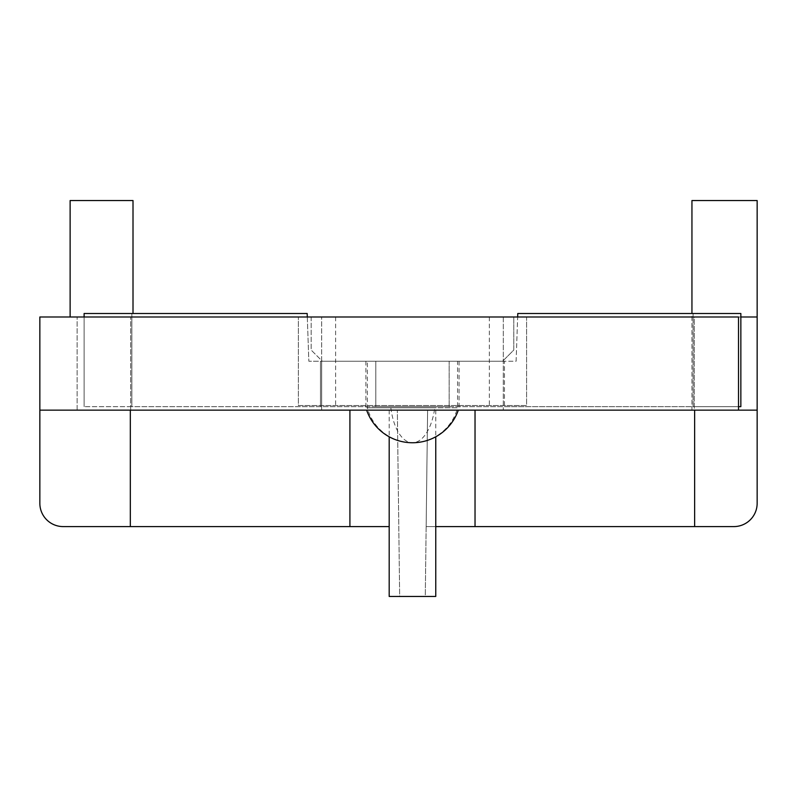 <?xml version="1.0" encoding="UTF-8"?>
<svg xmlns="http://www.w3.org/2000/svg" width="797" height="797" viewBox="0 0 797 797"><rect width="100%" height="100%" fill="white"/><g stroke="black" fill="none" stroke-linecap="round" stroke-linejoin="round"><path stroke-width="0.6" stroke-dasharray="3.98 2.99" d="M434.803 361.24L365.893 361.24L434.803 361.24M434.803 407.815L365.893 407.815L434.803 407.815A48.517 23.262 -90 0 1 412.477 442.753A46.575 46.575 0 0 0 457.568 407.815L367.377 407.815L457.568 407.815L457.568 361.24L367.377 361.24L457.568 361.24M738.52 410.146L738.52 316.987L503.296 316.987L694.267 316.987L694.267 410.146L77.11 410.146L738.52 410.146L694.267 410.146L694.267 316.987L740.851 316.987M757.15 316.987L526.588 316.987L526.588 405.484L298.357 405.484L298.357 316.987L298.357 405.484L526.588 405.484L526.588 316.987L39.85 316.987L39.85 410.146L757.15 410.146L757.15 503.296A23.292 23.292 0 0 1 733.858 526.588L426.156 526.588L425.279 596.455L435.76 596.455M757.15 410.146L757.15 200.545L691.945 200.545L691.945 410.146L757.15 410.146L691.945 410.146L691.945 313.5M311.169 316.987L77.11 316.987L321.649 316.987L311.169 316.987L311.169 350.062L322.347 361.24L502.598 361.24L322.347 361.24L321.649 360.543L321.649 316.987L321.649 410.146L321.649 360.543L311.169 350.062L311.169 316.987M503.296 316.987L503.296 410.146L503.296 360.543L502.598 361.24L513.776 350.062L513.776 316.987L513.776 350.062L503.296 360.543L503.296 316.987M435.76 526.588L426.156 526.588L427.61 410.146L425.279 596.455L399.666 596.455L397.334 410.146L399.666 596.455L389.185 596.455M389.185 526.588L63.142 526.588A23.292 23.292 0 0 1 39.85 503.296L39.85 410.146M77.11 410.146L77.11 316.987L77.11 410.146M130.678 410.146L130.678 316.987L130.678 410.146M133.009 313.5L133.009 200.545L70.126 200.545L70.126 316.987M307.293 316.987L308.837 361.24L516.107 361.24L517.652 316.987M738.52 406.649L84.103 406.649L131.844 406.649L131.844 313.5L131.844 406.649L504.461 406.649L504.461 361.24L516.107 361.24L517.781 313.5L740.851 313.5L740.851 406.649L693.101 406.649L693.101 313.5L693.101 406.649L504.461 406.649L504.461 361.24L308.837 361.24L307.174 313.5L84.103 313.5L84.103 406.649L84.103 316.987M449.149 361.24L375.795 361.24L449.149 361.24L375.795 361.24L449.149 361.24L449.149 406.649L375.795 406.649L449.149 406.649L375.795 406.649L449.149 406.649L449.149 361.24M375.795 361.24L375.795 406.649L375.795 361.24M320.484 406.649L320.484 361.24L320.484 406.649M335.617 316.987L335.617 405.484M489.328 316.987L489.328 405.484M390.849 407.815A46.575 22.326 90 0 0 412.477 442.753A46.575 46.575 0 0 1 367.377 407.815L367.377 361.24M459.052 361.24L459.052 407.815A48.517 48.517 0 0 1 458.305 410.146M365.893 361.24L365.893 407.815A48.517 48.517 0 0 0 366.64 410.146M389.185 410.146L389.185 436.796M435.76 410.146L435.76 436.796"/><path stroke-width="1.2" d="M738.52 410.146L738.52 316.987L39.85 316.987L39.85 410.146L757.15 410.146L757.15 316.987L740.851 316.987M757.15 410.146L757.15 503.296A23.292 23.292 0 0 1 733.858 526.588L694.635 526.588L694.635 410.146M691.945 313.5L691.945 200.545L757.15 200.545L757.15 316.987M435.76 436.796L435.76 596.455L389.185 596.455L389.185 436.796M349.913 410.146L349.913 526.588L389.185 526.588M130.319 410.146L130.319 526.588L349.913 526.588M39.85 410.146L39.85 503.296A23.292 23.292 0 0 0 63.142 526.588L130.319 526.588M475.032 410.146L475.032 526.588L694.635 526.588M435.76 526.588L475.032 526.588M133.009 313.5L133.009 200.545L70.126 200.545L70.126 316.987M84.103 316.987L84.103 313.5L307.174 313.5L307.293 316.987M738.52 406.649L740.851 406.649L740.851 313.5L517.781 313.5L517.652 316.987M366.64 410.146A48.517 48.517 0 0 0 458.305 410.146"/></g></svg>
